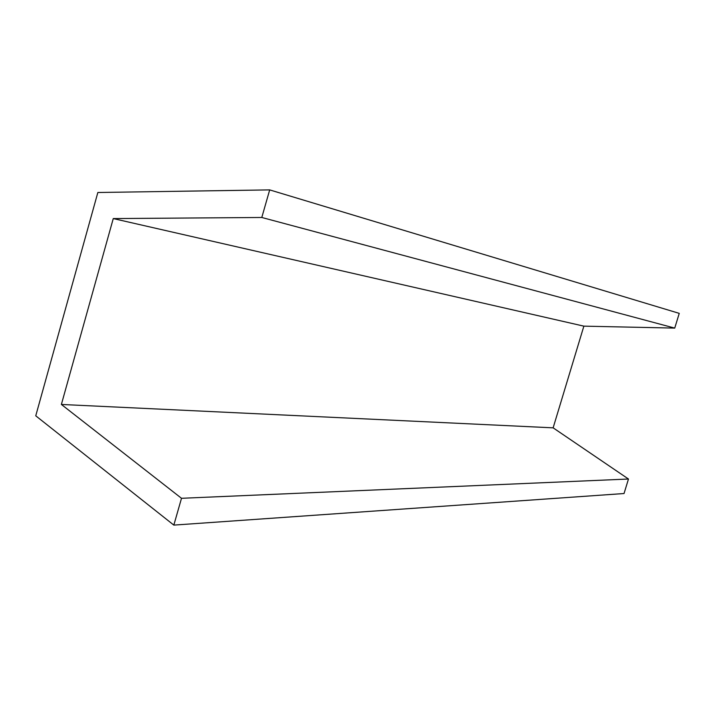 <?xml version="1.0" encoding="UTF-8"?>
<svg xmlns="http://www.w3.org/2000/svg" width="715" height="715" viewBox="0 0 715 715"><rect width="100%" height="100%" fill="white"/><g stroke="black" fill="none" stroke-linecap="round" stroke-linejoin="round"><path stroke-width="1.07" d="M97.848 192.496L35.75 415.817L173.834 525.105L624.034 493.529L628.476 479.023L553.133 427.838L583.869 326.147L674.737 328.096L679.25 313.367L269.689 189.895L97.848 192.496M173.834 525.105L181.503 498.292L628.476 479.023M181.503 498.292L61.383 404.458L553.133 427.838M61.383 404.458L113.265 218.576L583.869 326.147M113.265 218.576L261.797 217.476L674.737 328.096M261.797 217.476L269.689 189.895"/></g></svg>
